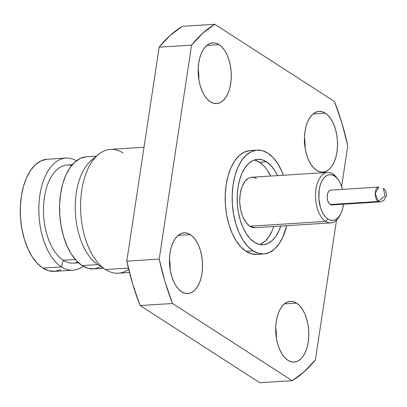 <?xml version="1.0" encoding="UTF-8"?>
<svg xmlns="http://www.w3.org/2000/svg" width="407" height="407" viewBox="0 0 407 407"><rect width="100%" height="100%" fill="white"/><g stroke="black" fill="none" stroke-linecap="round" stroke-linejoin="round"><path stroke-width="0.61" d="M170.111 269.403A30.428 16.483 86.4 0 0 169.454 259.035L169.999 263.833L170.101 269.785M190.313 234.61A30.428 16.483 -93.6 0 1 202.508 267.913A30.428 16.483 -93.6 0 1 187.917 293.559A30.428 16.483 -93.6 0 1 181.67 291.773L184.87 293.238L188.115 293.544L191.28 292.684L194.241 290.695L196.881 287.647L199.109 283.654L200.829 278.881L201.979 273.504L202.518 267.73L202.416 261.782L201.689 255.886L200.351 250.274L198.468 245.156L196.103 240.73L193.35 237.174L190.313 234.61L187.113 233.15L183.867 232.845L180.703 233.699L177.742 235.694L175.102 238.741L172.873 242.73L171.154 247.507L170.004 252.884L169.47 258.659L169.566 264.606L170.299 270.502L171.632 276.114L173.514 281.232L175.88 285.653L178.632 289.214L181.67 291.773A30.428 16.483 -93.6 0 1 169.475 258.476A30.428 16.483 -93.6 0 1 184.066 232.829A30.428 16.483 -93.6 0 1 190.313 234.61L178.098 235.383L190.313 234.61M276.368 337.922A30.428 16.483 86.4 0 0 275.712 327.554M296.571 303.129A30.428 16.483 -93.6 0 1 308.765 336.431A30.428 16.483 -93.6 0 1 294.175 362.077A30.428 16.483 -93.6 0 1 287.927 360.292L291.127 361.757L294.373 362.062L297.537 361.202L300.498 359.213L303.139 356.161L305.367 352.172L307.087 347.4L308.236 342.022L308.776 336.248L308.674 330.301L307.946 324.404L306.608 318.793L304.726 313.675L302.36 309.249L299.608 305.693L296.571 303.129L293.371 301.668L290.125 301.358L286.96 302.218L284 304.212L281.359 307.26L279.131 311.248L277.411 316.025L276.261 321.403L275.727 327.177L275.824 333.124L276.557 339.021L277.889 344.632L279.772 349.75L282.137 354.171L284.89 357.733L287.927 360.292A30.428 16.483 -93.6 0 1 275.732 326.994A30.428 16.483 -93.6 0 1 290.323 301.343A30.428 16.483 -93.6 0 1 296.571 303.129L284.356 303.902L296.571 303.129M305.097 147.965A30.428 16.483 86.4 0 0 304.441 137.597L304.985 142.394L305.087 148.341M325.3 113.171A30.428 16.483 -93.6 0 1 337.495 146.469A30.428 16.483 -93.6 0 1 322.904 172.12A30.428 16.483 -93.6 0 1 316.656 170.335L319.856 171.795L323.102 172.105L326.266 171.245L329.227 169.251L331.868 166.204L334.096 162.215L335.816 157.438L336.965 152.06L337.5 146.286L337.403 140.339L336.67 134.447L335.337 128.831L333.455 123.718L331.089 119.292L328.337 115.73L325.3 113.171L322.1 111.706L318.854 111.401L315.69 112.261L312.729 114.25L310.088 117.302L307.86 121.291L306.14 126.063L304.991 131.441L304.456 137.215L304.553 143.167L305.281 149.059L306.619 154.675L308.501 159.788L310.867 164.214L313.619 167.776L316.656 170.335A30.428 16.483 -93.6 0 1 304.461 137.032A30.428 16.483 -93.6 0 1 319.052 111.386A30.428 16.483 -93.6 0 1 325.3 113.171L313.085 113.945L325.3 113.171M198.84 79.446A30.428 16.483 86.4 0 0 198.184 69.078L198.728 73.876L198.83 79.823M219.042 44.653A30.428 16.483 -93.6 0 1 231.237 77.956A30.428 16.483 -93.6 0 1 216.646 103.602A30.428 16.483 -93.6 0 1 210.399 101.816L213.599 103.276L216.845 103.587L220.009 102.727L222.97 100.733L225.61 97.685L227.839 93.696L229.558 88.919L230.708 83.542L231.242 77.768L231.145 71.82L230.413 65.929L229.08 60.312L227.198 55.199L224.832 50.773L222.08 47.212L219.042 44.653L215.842 43.193L212.596 42.883L209.432 43.742L206.471 45.737L203.831 48.784L201.602 52.773L199.883 57.545L198.733 62.927L198.199 68.702L198.295 74.649L199.023 80.54L200.361 86.157L202.243 91.27L204.609 95.696L207.361 99.257L210.399 101.816A30.428 16.483 -93.6 0 1 198.204 68.513A30.428 16.483 -93.6 0 1 212.795 42.867A30.428 16.483 -93.6 0 1 219.042 44.653L206.827 45.426L219.042 44.653M144.017 147.258L110.414 149.389A62.027 33.598 86.4 0 0 80.667 201.668A62.027 33.598 86.4 0 0 105.525 269.551L128.388 268.101L105.525 269.551A62.027 33.598 -93.6 0 1 105.499 269.536A62.027 33.598 -93.6 0 1 80.805 213.416A62.027 33.598 -93.6 0 1 98.219 154.624A62.027 33.598 -93.6 0 1 123.148 153.027M169.638 265.491L170.09 265.461L169.638 265.491M98.219 154.624L91.234 160.506A56.171 30.428 86.4 0 0 75.463 213.751A56.171 30.428 86.4 0 0 97.828 264.581A56.171 30.428 86.4 0 0 97.853 264.596L105.474 269.52M96.418 156.14L86.574 156.761A56.171 30.428 86.4 0 0 59.631 204.111A56.171 30.428 86.4 0 0 82.143 265.588L97.853 264.596A56.171 30.428 -93.6 0 1 75.3 210.21A56.171 30.428 -93.6 0 1 94.76 158.053M72.314 164.703L67.13 165.028A49.15 26.628 86.4 0 0 43.559 206.461A49.15 26.628 86.4 0 0 63.258 260.251L75.305 259.488L63.258 260.251A49.15 26.628 -93.6 0 1 43.824 202.36A49.15 26.628 -93.6 0 1 71.683 165.456M61.432 266.9L63.258 260.251L61.432 266.9A56.171 30.428 -93.6 0 1 38.919 205.423A56.171 30.428 -93.6 0 1 65.858 158.074A56.171 30.428 -93.6 0 1 76.43 160.78A56.171 30.428 86.4 0 0 39.769 195.96A56.171 30.428 86.4 0 0 61.432 266.9L42.877 268.076L61.432 266.9A56.171 30.428 86.4 0 0 83.104 266.178A56.171 30.428 -93.6 0 1 72.96 270.197A56.171 30.428 -93.6 0 1 61.432 266.9M65.858 158.074L47.304 159.249A56.171 30.428 86.4 0 0 20.365 206.598A56.171 30.428 86.4 0 0 42.877 268.076L48.789 270.777L54.777 271.342L60.618 269.76M339.82 215.42A25.28 13.696 -93.6 0 1 330.871 222.899A25.28 13.696 -93.6 0 1 325.681 221.418L249.735 226.226L325.681 221.418A25.28 13.696 -93.6 0 1 315.552 193.752A25.28 13.696 -93.6 0 1 327.676 172.446A25.28 13.696 -93.6 0 1 332.865 173.926A25.28 13.696 86.4 0 0 315.99 189.107A25.28 13.696 86.4 0 0 325.681 221.418L327.981 219.093A22.94 12.424 -93.6 0 1 319.185 189.774A22.94 12.424 -93.6 0 1 334.498 176.002L332.865 173.926L334.498 176.002L336.787 177.93L338.858 180.616L340.644 183.949L342.501 189.387A22.94 12.424 -93.6 0 0 338.12 179.538A22.94 12.424 -93.6 0 0 334.498 176.002L332.081 174.898L329.634 174.669L327.253 175.315L325.02 176.816L323.026 179.116L321.352 182.122L320.055 185.719L319.185 189.774L318.854 198.611L320.411 207.285L321.83 211.147L323.616 214.479L325.692 217.165L327.981 219.093L325.681 221.418A25.28 13.696 86.4 0 0 339.306 216.402L340.338 214.545A22.94 12.424 -93.6 0 1 327.981 219.093L330.392 220.197L332.84 220.426L335.226 219.78L337.454 218.279L339.448 215.98L341.127 212.973L342.424 209.371L343.442 204.222A22.94 12.424 -93.6 0 1 340.338 214.545M243.177 217.582A25.28 13.696 86.4 0 0 249.293 225.804A4.681 2.534 86.4 0 0 250.503 226.582A4.681 2.534 -93.6 0 1 249.293 225.804L245.965 222.41L243.177 217.582A4.681 2.534 -93.6 0 1 242.389 215.685A4.681 2.534 86.4 0 0 243.177 217.582M239.789 202.813A25.28 13.696 86.4 0 0 242.389 215.685L240.629 209.503L239.789 202.813A4.681 2.534 -93.6 0 1 239.728 200.519A4.681 2.534 86.4 0 0 239.789 202.813M241.631 187.912A25.28 13.696 86.4 0 0 239.728 200.519L240.201 193.91L241.631 187.912A4.681 2.534 -93.6 0 1 242.318 186.101A4.681 2.534 86.4 0 0 241.631 187.912M248.005 178.571A25.28 13.696 86.4 0 0 242.318 186.101L244.851 181.588L248.005 178.571A4.681 2.534 -93.6 0 1 249.17 177.935L249.17 177.935A4.681 2.534 86.4 0 0 248.005 178.571M327.676 172.446L251.887 177.243A25.28 13.696 86.4 0 0 249.17 177.935L251.974 177.238M378.825 187.088L330.769 190.13A7.433 4.024 86.4 0 0 327.203 196.393A7.433 4.024 86.4 0 0 330.184 204.528L378.235 201.485A7.433 4.024 -93.6 0 1 375.259 193.35A7.433 4.024 -93.6 0 1 378.825 187.088L375.259 193.35L378.235 201.485L379.762 201.918A7.433 4.024 -93.6 0 1 378.235 201.485L385.042 195.925L383.323 188.258L385.042 195.925L378.235 201.485L330.184 204.528A7.433 4.024 86.4 0 0 331.71 204.965L379.762 201.918M266.549 161.823A42.806 23.189 -93.6 0 1 277.543 175.62L274.689 170.431L270.818 165.425L266.549 161.823L259.564 162.266L266.549 161.823L262.042 159.768L257.478 159.335L253.027 160.541L248.865 163.344L245.146 167.633L242.012 173.245L239.596 179.96L237.978 187.525L237.22 195.65L237.362 204.019L238.39 212.312L240.262 220.207L242.913 227.406L246.24 233.628L250.117 238.634L254.385 242.236A42.806 23.189 -93.6 0 1 237.23 195.391A42.806 23.189 -93.6 0 1 257.758 159.31A42.806 23.189 -93.6 0 1 266.549 161.823M280.738 226.073A42.806 23.189 -93.6 0 1 263.171 244.749A42.806 23.189 -93.6 0 1 254.385 242.236L258.893 244.297L263.456 244.729L267.908 243.518L272.069 240.715L275.788 236.426L278.917 230.815L280.738 226.073M259.651 244.48A42.806 23.189 86.4 0 0 273.758 226.516M267.709 170.874L270.563 176.063A42.806 23.189 86.4 0 0 259.564 162.266A42.806 23.189 86.4 0 0 254.299 160.022M257.178 150.117L250.198 150.559A52.02 28.18 86.4 0 0 225.249 194.404A52.02 28.18 86.4 0 0 246.093 251.338L253.078 250.895A52.02 28.18 -93.6 0 1 232.229 193.961A52.02 28.18 -93.6 0 1 257.178 150.117A52.02 28.18 -93.6 0 1 267.857 153.169A52.02 28.18 -93.6 0 1 283.45 175.244L281.797 171.194L277.752 163.629L273.046 157.545L267.857 153.169L262.383 150.666L256.832 150.142L251.424 151.608L246.367 155.016L241.844 160.231L238.044 167.048L235.098 175.214L233.135 184.407L232.219 194.276L232.387 204.446L233.633 214.525L235.912 224.12L239.138 232.865L243.177 240.43L247.888 246.515L253.078 250.895L246.093 251.338A52.02 28.18 86.4 0 0 256.776 254.39L263.756 253.948A52.02 28.18 -93.6 0 1 253.078 250.895L258.552 253.393L264.097 253.922L269.505 252.452L274.567 249.043L279.09 243.834L282.89 237.011L286.645 225.702A52.02 28.18 -93.6 0 1 263.756 253.948M376.974 201.562L380.631 201.811L383.949 200.295L386.65 195.553L385.449 190.339L383.308 188.248M330.718 190.135L329.222 190.832L328.032 192.552L327.335 195.029L327.228 197.894L327.732 200.702L328.77 203.032L330.184 204.528L331.756 204.96M338.12 179.538L336.859 177.823A25.28 13.696 86.4 0 0 332.865 173.926A25.28 13.696 -93.6 0 1 337.495 178.729M255.179 227.696L250.503 226.582A25.28 13.696 86.4 0 0 255.082 227.701L330.871 222.899M255.062 160.21L259.564 162.266L263.838 165.868M271.937 231.257L268.808 236.869L265.089 241.158L260.923 243.961M256.471 178.363L252.798 177.243M172.527 303.495L165.105 281.985L159.213 259.096L191.57 45.131L202.727 33.242L214.754 24.272L334.442 101.45L341.865 122.96L347.761 145.848L341.621 186.431L347.761 145.848A187.245 101.435 -93.6 0 0 334.442 101.45L214.754 24.272L182.341 26.328A187.245 101.435 86.4 0 0 159.152 47.187L170.309 35.292L182.341 26.328L214.754 24.272A187.245 101.435 -93.6 0 0 191.57 45.131L159.152 47.187L126.796 261.152L159.152 47.187L191.57 45.131L159.213 259.096L126.796 261.152A187.245 101.435 86.4 0 0 140.11 305.55L132.687 284.04L126.796 261.152L159.213 259.096A187.245 101.435 -93.6 0 0 172.527 303.495L140.11 305.55L172.527 303.495L292.216 380.672L259.798 382.728L140.11 305.55L259.798 382.728L292.216 380.672L172.527 303.495M336.523 220.146L315.4 359.813L304.243 371.708L292.216 380.672A187.245 101.435 -93.6 0 0 315.4 359.813L336.523 220.146M249.852 150.585L244.444 152.05L239.382 155.459L234.864 160.673L231.059 167.491L228.118 175.656L226.15 184.849L225.234 194.719L225.407 204.889L226.653 214.967L228.932 224.562L232.153 233.308L236.197 240.873L240.903 246.957L246.093 251.338L251.567 253.836L257.117 254.365M46.932 159.279L41.092 160.862L35.628 164.54L30.749 170.172L26.638 177.533L23.464 186.35L21.342 196.276L20.35 206.939L20.533 217.918L21.881 228.8L24.344 239.163L27.824 248.611L32.189 256.776L37.271 263.349L42.877 268.076A56.171 30.428 86.4 0 0 54.406 271.372L72.96 270.197M77.808 262.139A49.15 26.628 -93.6 0 1 63.258 260.251A49.15 26.628 86.4 0 0 73.346 263.136L78.531 262.81M99.888 267.272L94.048 268.854L88.054 268.289L82.143 265.588L76.541 260.862L71.459 254.289L67.094 246.123L63.609 236.676L61.152 226.312L59.804 215.43L59.62 204.451L60.607 193.788L62.734 183.862L65.909 175.046L70.019 167.684L74.898 162.052L80.362 158.374L86.203 156.792M97.853 264.596L82.143 265.588A56.171 30.428 86.4 0 0 93.676 268.885L103.526 268.259M128.683 269.322A62.027 33.598 -93.6 0 1 105.525 269.551A62.027 33.598 86.4 0 0 118.254 273.189L129.477 272.481M276.358 338.298L276.256 332.351M105.499 269.536L97.828 264.581"/></g></svg>
